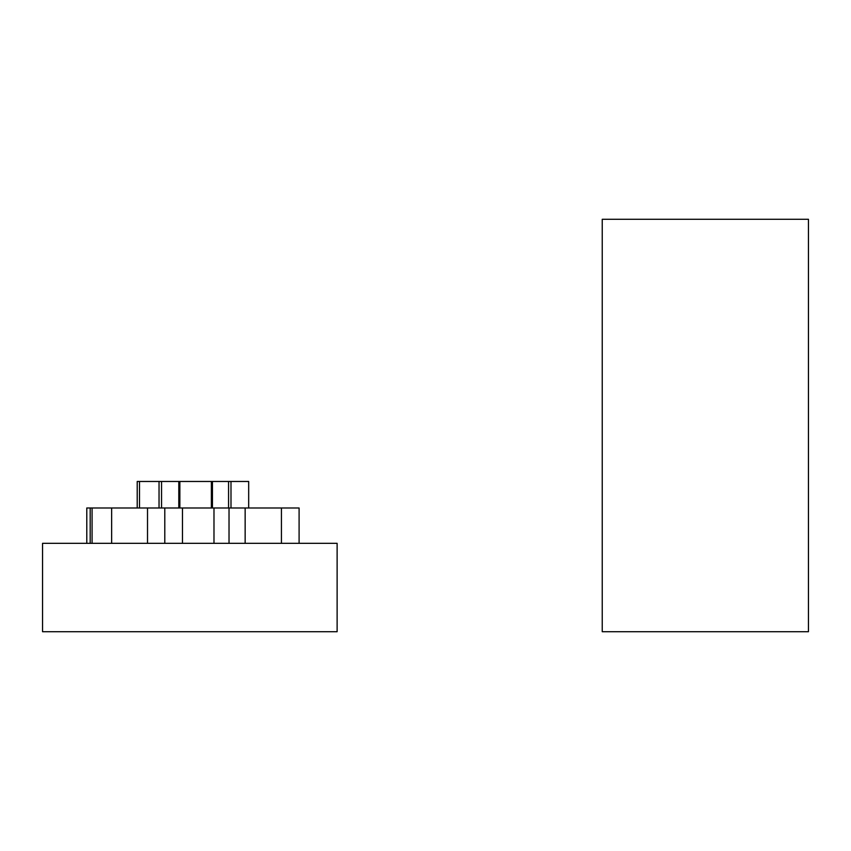 <?xml version="1.0" encoding="UTF-8"?>
<svg xmlns="http://www.w3.org/2000/svg" width="851" height="851" viewBox="0 0 851 851"><rect width="100%" height="100%" fill="white"/><g stroke="black" fill="none" stroke-linecap="round" stroke-linejoin="round"><path stroke-width="1.28" d="M137.213 507.983L137.213 481.475L248.673 481.475L248.673 507.983M86.791 543.332L86.791 507.983L299.095 507.983L299.095 543.332M337.124 631.708L42.55 631.708L42.55 543.332L337.124 543.332L337.124 631.708M602.242 219.292L602.242 631.708L808.45 631.708L808.45 219.292L602.242 219.292M111.641 543.332L111.641 507.983M147.521 543.332L147.521 507.983M164.796 543.332L164.796 507.983M182.476 543.332L182.476 507.983M213.984 543.332L213.984 507.983M229.025 543.332L229.025 507.983M245.152 543.332L245.152 507.983M281.426 543.332L281.426 507.983M90.185 543.332L90.185 507.983M159.041 507.983L159.041 481.475M161.541 507.983L161.541 481.475M178.806 507.983L178.806 481.475M179.859 507.983L179.859 481.475M211.367 507.983L211.367 481.475M212.442 507.983L212.442 481.475M230.993 507.983L230.993 481.475M228.568 507.983L228.568 481.475M92.078 543.332L92.078 507.983M139.49 507.983L139.49 481.475"/></g></svg>
